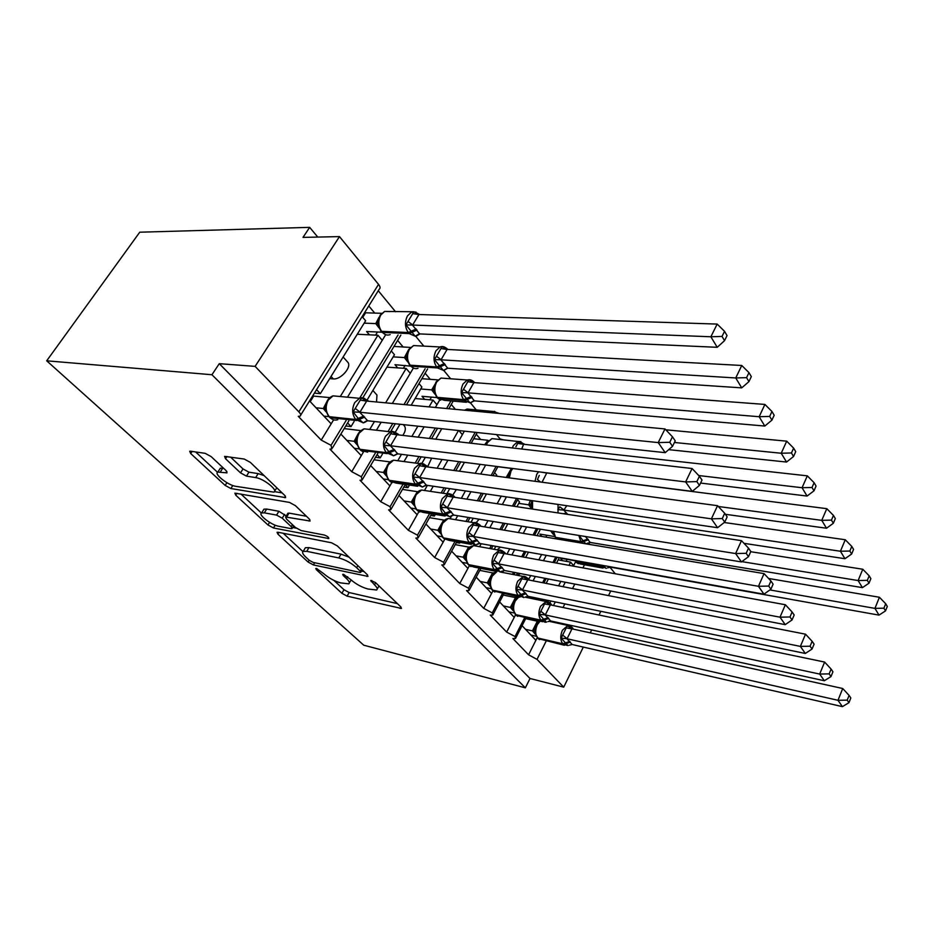 <?xml version="1.0" encoding="UTF-8"?>
<svg xmlns="http://www.w3.org/2000/svg" width="934" height="934" viewBox="0 0 934 934"><rect width="100%" height="100%" fill="white"/><g stroke="black" fill="none" stroke-linecap="round" stroke-linejoin="round"><path stroke-width="1.4" d="M316.568 568.479L315.785 568.479L316.299 569.635L341.902 593.3L347.098 596.137L401.468 608.454L400.849 606.925L375.48 582.559L370.705 580.458L374.522 584.824C377.126 587.393 377.826 589.12 376.624 589.996L367.996 589.027C361.75 587.299 355.982 584.147 350.705 579.582L343.549 574.34L342.708 574.352L343.198 575.507L346.572 578.671C349.246 581.263 349.981 582.991 348.802 583.843L340.618 582.898C334.582 581.228 328.931 578.134 323.654 573.639L316.568 568.479M211.119 456.586L205.176 453.34L190.559 451.204L189.695 451.25L190.711 453.562L225.176 485.423L230.873 488.529L285.641 497.624L284.812 495.487L250.37 462.4L244.241 459.049L224.592 456.376L225.538 458.722L240.517 472.873L246.459 476.118L255.659 477.589C263.657 478.558 278.589 490.49 273.942 492.136L235.765 486.334C228.13 485.353 213.361 473.655 217.855 472.09L227.032 472.837L226.098 470.608L211.119 456.586M525.352 687.833L211.948 374.732L46.7 360.816L363.735 645.196L525.352 687.833L530.033 678.493L563.716 687.155L537.003 659.381L528.586 654.792L512.894 638.541L515.51 638.494L515.008 636.533L506.648 632.073L490.245 615.097L492.802 615.027L492.265 612.902L483.73 608.349L466.58 590.592L469.043 590.498L468.483 588.175L459.75 583.528L441.794 564.93L444.187 564.825L443.58 562.291L434.649 557.54L415.828 538.054L418.128 537.914L417.475 535.159L408.345 530.302L388.602 509.859L390.786 509.707L390.085 506.695L380.733 501.71L359.999 480.251L362.053 480.076L361.318 476.784L351.733 471.693L329.924 449.114L331.85 448.939L331.045 445.32L321.226 440.101L298.261 416.331L300.036 416.155C301.227 415.432 300.83 413.995 298.857 411.847L255.11 366.373L339.474 236.606L303.013 237.388L309.668 227.359L317.758 237.073M278.11 532.263L277.071 532.298L277.888 534.131L308.057 562.023L313.392 564.942L367.973 576.395L367.307 574.702L337.326 545.923L331.617 542.806L278.11 532.263M267.976 524.978L235.765 495.207L234.854 493.14L289.47 502.399L295.377 505.633L309.317 519.024L310.1 521.02L285.606 517.004L286.411 518.977L295.436 527.476L301.087 530.57L324.238 535.019C327.309 536.139 328.826 537.319 328.791 538.544L273.487 527.99L267.976 524.978L269.587 522.351M374.744 313.088L368.767 305.967M395.549 311.758L378.27 290.731M385.695 334.699L382.251 340.326L377.931 335.236L340.28 396.53M382.251 340.326L347.471 397.195M347.296 361.692L347.985 362.45C351.838 367.284 340.56 379.94 333.298 378.9L329.69 378.609M377.931 335.236L357.267 334.255M333.625 419.833L321.226 440.101M331.185 423.826L309.539 400.931M403.173 347.028L397.639 340.42M423.791 346.105L415.653 336.205M413.377 368.078L410.271 373.308L406.15 368.463L385.625 402.834M374.452 421.514L369.712 429.465M410.271 373.308L392.327 403.453M381.154 422.238L376.402 430.224M406.15 368.463L386.956 367.144M376.274 394.265L376.962 395.047L376.53 401.982M363.431 452.021L351.733 471.693M361.271 455.64L340.863 434.065M430.235 379.321L425.11 373.203M450.655 378.784L443.697 370.331M439.774 399.822L436.937 404.726L433.026 400.102L429.08 406.897M417.86 426.173L411.882 436.447M401.48 454.321L397.849 460.579M436.937 404.726L435.349 407.481M424.129 426.838L418.14 437.159M407.738 455.115L404.002 461.559M433.026 400.102L415.116 398.514M403.85 425.285L404.562 426.079C405.986 428.566 405.391 431.683 402.776 435.396M391.813 482.598L380.733 501.71M389.898 485.913L370.635 465.541M455.395 409.349L451.274 404.434M476.223 409.898L470.386 402.787M464.361 431.146L462.377 434.672L458.886 430.562M458.489 430.516L452.5 441.093M442.062 459.493L437.112 468.214M427.387 485.365L424.666 490.152M462.377 434.672L458.372 441.759M447.935 460.24L442.973 468.996M433.248 486.217L430.352 491.342M431.671 458.162L427.585 466.837M418.876 511.669L408.345 530.302M417.136 514.727L398.946 495.487M480.636 439.47L476.247 434.228M503.484 439.879L500.075 438.91L499.76 439.47M500.075 438.91L496.526 434.59M480.146 464.338L475.196 473.304M465.436 490.922L461.349 498.312M451.659 515.813L450.211 518.44M485.668 465.039L480.706 474.04M470.946 491.728L466.86 499.141M457.718 515.708L455.523 519.678M456.352 489.591L452.768 495.09M444.701 539.327L434.649 557.54M443.113 542.187L425.916 524.009M501.243 496.141L497.145 503.73M487.992 520.647L484.618 526.881M506.426 496.9L502.329 504.512M493.187 521.487L489.801 527.757M481.197 543.716L479.597 546.682M479.154 519.199L476.083 522.713M469.37 565.677L459.75 583.528M467.899 568.409L451.636 551.2M521.732 526.134L518.358 532.532M509.742 548.818L506.975 554.049M526.624 526.939L523.25 533.349M514.634 549.682L511.867 554.948M503.671 570.511L502.644 572.46M500.496 547.161L497.122 549.846M492.977 590.802L483.73 608.349M491.576 593.44L476.177 577.154M541.603 554.504L538.836 559.851M530.71 575.566L528.784 579.29M546.238 555.321L543.46 560.692M535.334 576.465L533.081 580.831M520.495 573.593L517.261 575.297M515.568 614.794L506.648 632.073M514.225 617.397L499.632 601.963M316.579 389.63L320.339 393.658L365.649 320.771L362.123 316.626M347.611 422.927L351.032 426.593L354.114 421.479M367.179 399.869L394.463 354.71L391.264 350.927M377.103 454.578L380.196 457.893L382.415 454.111M395.339 432.138L399.986 424.258M411.182 405.216L421.899 387.003L418.981 383.582M405.169 484.676L407.96 487.676L409.466 485.05M421.864 463.416L425.332 457.356M435.758 439.178L441.747 428.729M432.442 513.945L434.403 516.058L435.326 514.424M446.849 493.806L449.744 488.634M459.481 471.203L464.443 462.342M458.687 542.105L459.633 543.133L460.065 542.35M471.04 522.246L473.223 518.242M482.364 501.488L486.462 493.993M496.223 476.106L496.748 475.149L494.623 472.639M469.382 589.879L480.858 568.397L483.695 568.946M494.214 549.32L495.814 546.332M504.418 530.197L507.804 523.869M516.957 506.718L519.502 501.943L517.599 499.69M516.444 575.134L517.541 573.032M525.667 557.458L528.446 552.146M537.05 535.649L540.424 529.181M575.648 561.638L573.616 565.654L570.616 562.128L568.981 565.339M560.855 581.38L558.602 585.828M550.908 601.017L549.963 602.885M565.245 582.232L562.992 586.692M555.298 601.928L553.477 605.512M570.616 562.128L558.158 559.886M539.035 598.566L538.241 598.846M568.106 645.546L538.381 638.681L537.167 637.724L528.586 654.792M535.906 640.315L522.071 625.687M537.762 599.78L538.439 598.449M546.145 583.388L548.398 578.975M556.524 563.074L559.291 557.656M339.474 236.606L378.539 284.368C380.301 286.645 380.523 288.267 379.216 289.225L300.725 415.058M590.428 544.58L587.533 543.191L586.715 543.611M609.832 567.09L615.296 573.78M211.948 374.732L219.268 363.676L255.11 366.373M219.268 363.676L530.033 678.493M314.408 393.121L320.339 393.658M345.755 425.997L351.032 426.593M375.515 457.275L380.196 457.893M403.803 487.058L407.96 487.676M430.714 515.451L434.403 516.058M456.376 542.537L459.633 543.133M515.008 636.533L524.628 617.771M534.225 599.044L534.902 597.713M542.596 582.699L544.849 578.298M552.975 562.431L555.753 557.026M46.7 360.816L139.75 232.204L309.668 227.359M610.754 591L608.501 595.6M600.819 611.303L599.009 615.016M591.712 629.925L590.276 632.867M583.318 647.075L563.716 687.155M582.372 543.238L581.427 542.339L555.356 537.61L554.843 538.626M492.265 612.902L502.422 593.499M512.439 574.363L513.548 572.262M521.674 556.734L524.441 551.434M533.057 534.984L536.431 528.527M468.483 588.175L479.235 568.082M489.708 548.515L491.307 545.526M499.923 529.438L503.298 523.133M512.451 506.041L516.549 498.382M443.58 562.291L454.998 541.44M465.973 521.417L468.168 517.413M477.309 500.729L481.407 493.245M491.156 475.441L496.117 466.381M417.475 535.159L429.64 513.49M441.163 492.954L444.059 487.793M453.796 470.444L458.746 461.618M469.195 443.008L475.196 432.314M390.085 506.695L403.091 484.104M415.21 463.042L418.946 456.539M429.36 438.443L435.349 428.041M446.58 408.532L450.959 400.908M361.318 476.784L375.258 453.188M388.042 431.543L392.805 423.487M403.99 404.55L425.122 368.778M331.045 445.32L346.059 420.604M359.613 398.269L398.059 334.956M349.363 582.863L351.149 579.991M377.208 588.969L379.052 585.992M333.963 580.423L343.969 589.716L349.153 592.553L397.405 603.621M361.493 571.048L364.062 571.585M283.189 533.267L302.931 551.597M309.294 560.33L313.053 562.373L359.847 572.379L360.734 572.355L360.255 571.164L356.636 567.697C351.149 562.898 345.195 559.653 338.785 557.948L306.749 551.329L303.211 551.399C301.916 552.309 302.733 554.154 305.651 556.956L309.294 560.33M349.047 557.166L341.003 554.142L338.785 557.948M304.776 548.76L305.406 547.698L308.956 547.616L341.003 554.142M261.427 513.058L240.902 493.993M306.457 516.269L289.026 513.105L287.707 513.548M296.276 528.189L292.727 527.512M264.345 512.848L261.625 512.941C257.597 514.471 271.339 525.106 278.764 526.274L290.976 528.621L292.073 528.586L291.268 526.683L282.243 518.195L276.569 515.101L264.345 512.848L266.68 509.053L263.948 509.17L263.33 510.162M266.68 509.053L278.904 511.272L286.248 515.942M219.607 469.358L220.319 468.238L223.541 468.214M274.678 490.945L276.838 487.817M264.147 475.628L258.158 473.608L255.659 477.589M230.5 457.041L243.015 468.938L248.946 472.172L258.158 473.608M274.514 491.623L282.115 492.895M195.638 451.951L217.54 472.289M568 645.581L561.147 638.132L567.3 625.757L572.262 628.255L571.795 627.088M847.208 700.126L848.959 702.683L850.839 697.967L849.088 695.41L847.208 700.126L837.985 700.302L842.41 706.641L572.192 644.518L566.891 638.716L837.985 700.302L842.725 688.51L571.97 628.839L567.055 638.763M567.3 625.757L571.97 628.839M525.503 629.318L532.438 630.894L537.295 621.285L539.187 621.052M525.679 618.635L537.365 621.203M530.886 635.015L536.034 636.206M535.24 634.163L532.438 630.894M535.03 629.084L535.077 633.439L538.381 638.681L564.358 645.266M532.602 630.929L535.392 632.271M569.238 645.219L572.192 644.518M561.147 638.132L566.891 638.716M842.41 706.641L848.959 702.683M849.088 695.41L842.725 688.51M885.525 610.894L887.3 606.446L885.701 603.738L883.914 608.186L885.525 610.894L879.011 615.121L874.948 608.384L769.896 589.938M883.914 608.186L874.948 608.384L879.419 597.258L768.6 578.473M879.011 615.121L610.509 567.148L607.555 567.872M562.595 560.68L560.482 558.205L574.982 560.797M606.143 568.397L603.948 566.249L601.788 567.02L576.803 562.537L580.318 563.996L603.049 568.094M879.419 597.258L885.701 603.738M567.09 559.396L566.109 561.311M869.017 583.19L870.862 578.671L869.18 575.811L867.324 580.341L869.017 583.19L862.409 587.638L858.124 580.551L741.853 561.638M867.324 580.341L858.124 580.551L862.783 569.238L750.714 551.714M862.409 587.638L590.346 542.479L587.533 543.191M585.455 536.513L590.183 542.456M541.883 536.466L539.864 534.096L554.457 536.525M553.43 534.552L550.593 530.839M585.945 543.833L583.61 541.533L581.427 542.339L580.796 541.58L555.567 537.377L557.166 539.023M588.443 539.759L583.61 541.533L579.243 535.672L581.041 535.801M553.278 531.446L552.951 532.87M862.783 569.238L869.18 575.811M546.834 535.252L545.865 537.132M851.645 554.025L853.559 549.426L851.785 546.413L849.858 551.025L851.645 554.025L844.943 558.719L840.425 551.247L563.681 510.046L567.697 514.389M849.858 551.025L840.425 551.247L845.258 539.747L724.235 522.503M566.775 505.703L563.844 510.069M844.943 558.719L744.001 543.331M531.82 508.972L528.644 504.827L530.36 500.391M518.744 503.356L528.644 504.827M563.681 510.046L557.832 509.637L559.816 506.812L563.914 509.999M531.201 503.099L531.831 508.972M531.633 505.726L528.807 504.85M845.258 539.747L851.785 546.413M833.326 523.274L835.323 518.603L833.455 515.428L831.447 520.11L833.326 523.274L826.52 528.235L821.757 520.355L718.304 506.485M831.447 520.11L821.757 520.355L826.8 508.668L546.764 472.966L542.07 482.189M826.52 528.235L725.391 514.295M506.193 477.449L511.412 468.448M497.857 466.731L511.26 468.436M540.529 482.037L537.459 479.504L539.268 475.429M508.656 475.686L508.54 477.753M826.8 508.668L833.455 515.428M515.918 446.744L518.755 441.443L522.538 443.09M813.993 490.817L816.071 486.065L814.098 482.715L812.008 487.478L813.993 490.817L807.081 496.059L802.061 487.735L698.737 475.534M812.008 487.478L802.061 487.735L807.315 475.85L523.612 444.257L521.709 449.009M807.081 496.059L700.582 483.053M518.755 441.443L523.612 444.257M484.664 444.771L487.968 440.288M473.725 438.711L487.805 440.276M807.315 475.85L814.098 482.715M546.425 622.126L539.268 614.339L545.643 601.776L550.78 604.403L550.324 603.224M829.147 673.881L830.991 676.566L832.941 671.768L831.108 669.083L829.147 673.881L819.678 674.068L824.348 680.746L550.64 620.958L545.106 614.899L819.678 674.068L824.617 662.066L550.371 604.87L545.269 614.934M545.643 601.776L550.371 604.87M503.368 605.909L510.361 607.415L515.451 597.585L518.136 596.989M503.251 595.04L515.451 597.585M508.995 611.863L514.097 612.973M513.151 610.684L510.361 607.415M512.941 605.489L512.976 609.902L516.397 615.354L542.654 621.74M510.513 607.45L513.28 608.723M547.861 621.635L550.64 620.958M539.268 614.339L545.106 614.899M824.348 680.746L830.991 676.566M831.108 669.083L824.617 662.066M523.869 597.597L516.362 589.436L522.993 576.687L528.305 579.442L527.862 578.274M810.093 646.2L812.043 649.037L814.086 644.156L812.136 641.308L810.093 646.2L800.38 646.398L805.306 653.461L528.107 596.324L522.304 589.973L800.38 646.398L805.528 634.186L527.768 579.792L522.468 590.008M522.993 576.687L527.768 579.792M480.228 581.438L487.279 582.874L492.498 572.974L494.331 572.705M479.796 570.394L492.557 572.892M486.112 587.661L491.167 588.7M490.081 586.167L487.279 582.874M489.848 580.831L489.871 585.279L491.961 589.739L493.432 590.965L519.969 597.141M487.431 582.898L490.175 584.112M525.48 596.966L528.107 596.324M516.362 589.436L522.304 589.973M805.306 653.461L812.043 649.037M812.136 641.308L805.528 634.186M502.107 571.094L500.963 571.713M500.239 571.9L492.381 563.354L499.258 550.418L504.78 553.325L504.348 552.146M789.989 616.977L792.044 619.966L794.169 614.992L792.114 611.992L789.989 616.977L780.007 617.187L785.202 624.648L504.5 570.511L498.417 563.867L780.007 617.187L785.366 604.742L504.091 553.523L498.593 563.903M499.258 550.418L504.091 553.523M456.026 555.847L463.124 557.189L468.541 547.137L470.024 546.974M455.232 544.627L468.611 547.067M462.178 562.35L467.198 563.319M465.926 560.493L463.124 557.189M465.669 555.018L465.704 559.513L467.887 564.183L469.393 565.432L473.748 567.008L496.199 571.375M463.276 557.213L465.984 558.345M500.379 571.888L504.5 570.511M492.381 563.354L498.417 563.867M785.202 624.648L792.044 619.966M792.114 611.992L785.366 604.742M477.811 543.857L475.966 544.861M475.476 544.977L467.233 536.011L474.39 522.877L480.123 525.935L479.691 524.756M768.705 586.062L770.889 589.226L773.107 584.159L770.935 580.983L768.705 586.062L758.455 586.295L763.954 594.176L479.924 543.495L473.386 536.49L758.455 586.295L764.059 573.616L479.27 525.994L473.55 536.525M474.39 522.877L479.27 525.994M430.667 529.029L437.812 530.279L443.685 520.04M429.477 517.658L443.522 520.016M437.124 535.847L442.121 536.746M440.614 533.594L437.812 530.279M440.346 527.979L440.369 532.508L442.669 537.412L449.044 540.366L443.65 538.451M437.976 530.302L440.638 531.353M475.604 544.954L479.761 543.46M467.233 536.011L473.386 536.49M763.954 594.176L770.889 589.226M770.935 580.983L764.059 573.616M493.993 412.956L494.436 411.357L497.203 413.26M793.55 456.504L795.721 451.671L793.631 448.122L791.448 452.967L793.55 456.504L786.545 462.05L781.221 453.247L674.43 442.483M791.448 452.967L781.221 453.247L786.708 441.163L665.825 429.803M786.545 462.05L668.697 449.651M786.708 441.163L793.631 448.122M452.208 515.334L449.861 516.642M449.488 516.712L445.378 513.116L440.836 507.302L448.285 493.969L454.239 497.192L453.831 496.012M746.173 553.313L748.484 556.676L750.808 551.515L748.508 548.141L746.173 553.313L735.618 553.558L741.456 561.929L453.796 515.078L447.094 507.746L735.618 553.558L741.491 540.658L453.212 497.086L447.269 507.781M448.285 493.969L453.212 497.086M404.095 500.928L411.275 502.06L417.37 491.669M402.449 489.416L417.218 491.646M410.855 508.073L415.828 508.89M414.077 505.376L411.275 502.06M413.785 499.608L413.797 504.185L416.225 509.345L417.802 510.653L423.172 512.416L445.156 516.035M411.439 502.083L414.054 503.041M449.593 516.7L453.796 515.078M440.836 507.302L447.094 507.746M741.456 561.929L748.484 556.676M748.508 548.141L741.491 540.658M473.281 401.106L470.036 402.869L461.571 392.584L468.903 379.799L472.756 381.481M769.674 416.412L771.904 420.16L774.181 415.245L771.951 411.485L769.674 416.412L759.155 416.716L467.841 392.84L474.39 400.849L764.794 426.044L759.155 416.716L764.899 404.422L473.877 382.601L468.027 392.852M468.903 379.799L473.877 382.601M424.62 399.367L422.005 396.296L437.135 397.604M434.952 394.183L431.66 389.875L437.672 379.881M420.732 388.976L431.66 389.875M421.864 378.702L437.509 379.869M434.228 387.061L434.263 391.778L436.54 396.903L438.186 398.316L444.421 400.336L466.451 402.274M434.52 390.354L431.823 389.887M467.841 392.84L461.571 392.584M474.39 400.849L470.036 402.869M764.899 404.422L771.951 411.485M771.904 420.16L764.794 426.044M431.45 397.113L429.873 399.822M425.274 485.388L422.495 486.964M422.191 487.034L417.813 483.17L413.085 477.134L420.849 463.603L425.227 465.436M722.262 518.568L724.714 522.129L727.154 516.876L724.702 513.291L722.262 518.568L711.393 518.837L717.592 527.71L426.499 485.236L419.459 477.543L711.393 518.837L717.546 505.679L425.834 466.708L419.635 477.566M420.849 463.603L425.834 466.708M376.192 471.425L383.419 472.441L389.758 461.886M374.032 459.785L389.595 461.863M383.29 478.932L388.264 479.656M386.209 475.745L383.419 472.441M385.905 469.825L385.894 474.437L388.451 479.866L390.073 481.208L396.074 483.076L417.696 486.264M383.582 472.464L386.151 473.316M422.25 487.023L426.499 485.236M413.085 477.134L419.459 477.543M717.592 527.71L724.714 522.129M724.702 513.291L717.546 505.679M446.686 368.626L443.346 370.413L434.45 359.59L442.086 346.631L445.962 348.347M746.57 377.64L748.94 381.609L751.321 376.612L748.963 372.631L746.57 377.64L735.747 377.966L440.836 359.8L447.725 368.218L741.724 387.867L735.747 377.966L741.759 365.474L447.117 349.421L441.011 359.812M442.086 346.631L447.117 349.421M397.697 367.879L394.977 364.692L411.065 366.175C413.097 368.451 415.397 369.152 417.965 368.288M407.703 361.902L404.41 357.559L408.462 349.946M393.167 356.87L404.41 357.559M393.996 346.421L410.435 347.425M406.944 354.57L406.967 359.333L409.372 364.739L411.065 366.175L437.521 367.949L436.692 366.945L410.224 365.182C406.909 360.337 406.652 355.025 409.477 349.269L413.54 345.568L418.374 345.825M407.212 357.909L404.574 357.57M440.836 359.8L434.45 359.59M447.725 368.218L443.346 370.413M741.759 365.474L748.963 372.631M748.94 381.609L741.724 387.867M405.099 365.369L403.36 368.276M396.915 453.924L393.471 455.804L389.7 452.616L383.886 445.378L391.988 431.636L396.401 433.493M696.834 481.617L699.449 485.411L702.006 480.053L699.403 476.247L696.834 481.617L685.638 481.921L692.234 491.366L397.791 453.854L390.377 445.74L685.638 481.921L692.094 468.518L397.02 434.742L390.552 445.763M391.988 431.636L397.02 434.742M346.876 440.416L354.138 441.303L358.469 433.201M359.672 431.625L360.582 430.574L344.179 428.601M354.336 448.308L359.31 448.95M356.905 444.596L354.138 441.303M356.578 438.513L356.566 443.16L359.263 448.88L360.921 450.258L367.634 452.208M354.301 441.315L356.8 442.051M393.471 455.804L397.791 453.854M383.886 445.378L390.377 445.74M692.234 491.366L699.449 485.411M699.403 476.247L692.094 468.518M355.387 448.448L355.037 449.044M418.584 334.127L415.28 336.275L405.916 324.892L413.879 311.746L417.778 313.474M722.017 336.427L724.539 340.653L727.037 335.575L724.539 331.337L722.017 336.427L710.856 336.777L412.419 325.044L419.658 333.905L717.23 347.308L710.856 336.777L717.184 324.075L418.957 314.513L412.594 325.044M413.879 311.746L418.957 314.513M369.432 334.827L366.595 331.512L381.901 332.2M379.064 327.962L375.76 323.596L379.052 317.268M364.167 323.141L375.76 323.596M362.754 317.373L365.603 312.797L381.667 313.31M364.972 312.049L365.603 312.797M378.27 320.42L378.27 325.195L380.827 330.928L382.543 332.387C384.831 334.921 387.377 335.656 390.202 334.594M378.503 323.806L375.923 323.608M412.419 325.044L405.916 324.892M419.658 333.905L415.28 336.275M717.184 324.075L724.539 331.337M724.539 340.653L717.23 347.308M377.488 332.002L375.561 335.119M366.805 420.977L363.221 422.904L358.247 418.444L353.11 411.917L361.575 397.966L366.035 399.845M669.76 442.272L672.538 446.312L675.235 440.86L672.457 436.797L669.76 442.272L658.213 442.588L665.23 452.663L367.716 420.802L359.718 412.233L658.213 442.588L664.996 428.939L366.665 401.06L359.905 412.256M361.575 397.966L366.665 401.06M316.019 407.784L323.316 408.532L326.55 402.25M310.216 401.643L313.672 396.109L329.854 397.615M312.995 395.386L313.672 396.109M323.888 416.109L328.885 416.634M326.048 411.801L323.316 408.532M325.499 406.827L325.686 410.236L328.534 416.272L330.251 417.685C332.469 419.915 334.979 420.592 337.769 419.705M323.479 408.543L325.896 409.139M363.221 422.904L365.941 421.187L367.541 420.779L364.33 422.542M353.11 411.917L359.718 412.233M665.23 452.663L672.538 446.312M672.457 436.797L664.996 428.939M325.639 416.295L325.02 417.3M316.93 568.572L316.299 569.635M371.814 580.493L371.172 581.625M343.84 574.422L343.198 575.507M378.539 284.368L298.857 411.847M584.486 564.755L582.909 567.884M574.795 584.065L572.53 588.56M564.848 603.889L563.027 607.509M555.718 622.067L555.403 622.709M546.192 641.063L537.003 659.381M333.298 378.9L331.045 376.425M347.682 576.733L346.572 578.671M375.69 582.769L374.522 584.824M400.919 606.995L400.114 608.454M349.153 592.553L347.098 596.137M343.969 589.716L341.902 593.3M367.529 574.935L366.688 576.418M314.7 562.723L313.392 564.942M309.142 560.19L308.057 562.023M278.916 532.427L277.888 534.131M361.446 569.086L360.255 571.164M357.839 565.619L356.636 567.697M308.956 547.616L306.749 551.329M236.956 493.304L235.765 495.207M309.831 519.573L308.944 521.067M289.026 513.105L286.691 516.969M328.558 537.529L327.951 538.568M275.203 525.177L273.487 527.99M292.47 524.686L291.268 526.683M284.578 514.377L282.243 518.195M278.904 511.272L276.569 515.101M226.939 471.542L226.086 472.884M222.794 468.097L220.331 471.974M248.946 472.172L246.459 476.118M243.015 468.938L240.517 472.873M226.939 456.528L225.538 458.722M285.454 496.188L284.543 497.682M232.788 485.517L230.873 488.529M226.904 482.691L225.176 485.423M192.1 451.426L190.711 453.562M569.763 641.401L562.758 643.771L563.4 644.472L570.405 642.102M540.062 621.168L537.342 624.671C535.042 630.053 535.17 634.501 537.727 638.004L562.758 643.771C560.225 640.234 560.108 635.727 562.408 630.252L567.849 625.43L569.903 625.803M572.297 628.909L572.647 628.022L573.441 629.166M572.449 627.8L572.017 627.321C569.845 625.663 568.456 625.033 567.849 625.43L548.69 621.238M534.458 633.334L535.089 633.556M532.462 630.812L534.972 629.434M537.295 621.285L538.439 621.962M563.097 635.412L567.113 638.681M566.786 627.975L571.958 628.921M606.318 568.316L601.192 566.296L576.196 561.813L576.803 562.537L575.519 561.486M604.555 565.735L601.192 566.296L600.364 564.988M575.356 560.528L576.196 561.813L574.737 560.412M587.825 539L580.796 541.58L578.846 535.439M553.582 531.329L555.567 537.377L552.94 532.765M553.08 533.419L552.227 533.151M558.018 512.929L558.042 504.43M532.543 500.706L532.543 509.077M531.715 500.589L531.131 503.846L528.656 504.757M531.481 507.874L530.699 507.652M566.623 513.058L563.342 513.735M567.277 513.852L565.245 514.015M512.859 468.506L511.05 470.958L509.31 477.858M535.019 481.29L536.77 474.285L538.579 471.787M511.902 468.856L511.19 468.506M508.575 476.305L507.279 477.589M546.752 473.048L541.405 472.149M495.44 439.003L491.949 438.618L487.42 442.658L486.416 444.969M512.346 447.946L513.361 445.588L517.88 441.467L520.95 441.654M523.857 443.673L524.184 444.327M523.6 444.339L518.101 443.416M515.159 614.362L516.397 615.354L541.638 620.9L548.76 618.425M546.53 622.079L545.176 622.289L540.973 620.176C538.323 616.487 538.194 611.863 540.564 606.283L546.04 601.496L548.316 601.858M518.884 596.919L515.288 600.959C512.906 606.435 513.058 610.999 515.731 614.63L540.973 620.176L548.095 617.689M550.791 604.952L551.399 605.08M551.002 603.971L551.445 605.092M510.373 607.334L512.871 605.944M515.393 597.667L516.432 598.285M541.241 611.548L545.339 614.864M545.082 604.006L550.348 604.952M492.148 589.949L493.432 590.965L518.872 596.231L526.111 593.65M523.962 597.527L518.172 595.472C515.405 591.642 515.253 586.891 517.716 581.217L523.192 576.453L525.725 576.815M496.853 571.713L492.218 576.173C489.755 581.742 489.93 586.424 492.72 590.206L518.172 595.472L525.41 592.892M528.562 579.057L529.006 580.037M487.291 582.781L489.755 581.392M492.498 572.974L493.421 573.523M518.382 586.575L522.538 589.938M522.363 578.917L527.745 579.874M468.074 564.393L469.393 565.432L495.032 570.405L502.387 567.709M500.332 571.83L494.308 569.612C491.401 565.607 491.226 560.727 493.782 554.959L499.235 550.231L502.072 550.593M476.807 546.18L473.55 545.596L468.086 550.231C465.529 555.893 465.727 560.704 468.658 564.65L494.308 569.612L501.663 566.915M505.084 552.951L505.492 553.78M463.136 557.096L465.564 555.707M468.541 547.137L469.335 547.628M494.436 560.412L498.663 563.821M498.569 552.636L504.068 553.617M442.856 537.622L444.21 538.696L470.047 543.331L477.519 540.506M475.569 544.884L469.277 542.502C466.229 538.323 466.031 533.302 468.681 527.43L474.087 522.76L477.251 523.098M451.869 519.071L448.203 518.463L442.798 523.052C440.147 528.807 440.358 533.746 443.44 537.879L469.277 542.502L476.76 539.665M480.461 525.608L480.847 526.251M437.836 530.197L440.229 528.796M443.452 520.086L444.105 520.483M469.323 532.987L473.62 536.443M473.62 525.095L479.247 526.076M470.981 409.419L467.093 409.057L464.945 410.248M491.086 412.688L493.222 411.474L499.492 413.47M416.412 509.544L417.802 510.653L443.813 514.914L451.414 511.949M449.581 516.619L443.008 514.039C439.797 509.672 439.575 504.5 442.342 498.534L447.643 493.934L451.204 494.249M425.717 490.642L421.584 490.035L416.272 494.541C413.517 500.402 413.762 505.481 416.984 509.789L443.008 514.039L450.608 511.073M411.299 501.978L413.645 500.589M442.973 504.185L447.339 507.699M447.444 496.176L453.188 497.18M445.32 378.387L440.988 378.072L436.727 381.913C434.018 387.587 434.24 392.735 437.392 397.37L463.684 399.647C460.544 394.942 460.345 389.7 463.066 383.921L467.315 380.01L471.11 380.08M470.164 402.799L464.467 400.604L438.186 398.316L436.703 397.09M472.09 397.382L464.467 400.604L463.684 399.647L471.308 396.425M434.077 388.124L431.683 389.793M473.853 382.683L468.121 381.737M468.097 392.77L463.708 389.42M388.637 480.064L390.073 481.208L416.249 485.061L423.978 481.944M422.273 486.918L415.408 484.139C412.022 479.562 411.777 474.238 414.661 468.156L419.821 463.649L423.826 463.918M398.258 460.801L393.588 460.182L388.427 464.607C385.555 470.561 385.824 475.803 389.221 480.309L415.408 484.139L423.137 481.022M427.06 466.872L426.651 465.821M427.503 466.755L426.861 466.043C423.02 463.474 420.674 462.68 419.821 463.649L393.588 460.182C388.801 461.723 386.174 465.622 385.695 471.892L385.73 470.969M383.442 472.347L385.765 470.549M415.256 473.923L419.705 477.484M419.926 465.786L425.811 466.802M444.444 363.559L436.692 366.945C433.399 362.018 433.166 356.613 436.003 350.74L440.054 346.969L444.269 346.946M447.9 349.433L447.923 349.468C444.993 346.748 442.366 345.919 440.054 346.969L413.54 345.568L408.788 349.398L406.745 356.496L404.434 357.477M443.44 370.366L437.521 367.949L445.273 364.564M447.094 349.503L441.222 348.557M441.093 359.73L436.633 356.344M359.45 449.079L360.921 450.258L387.248 453.632L395.105 450.363M393.564 455.71L386.361 452.675C382.8 447.865 382.52 442.377 385.52 436.201L390.494 431.812L395 432.01M369.397 429.43L364.12 428.834L359.146 433.131C356.158 439.19 356.449 444.584 360.034 449.312L386.361 452.675L394.218 449.394M398.456 434.905L398.071 434.065M354.161 441.21L356.379 439.856M386.104 442.074L390.622 445.681M390.972 433.808L396.997 434.835M390.038 311.582L384.656 311.419L380.838 314.945C377.896 320.806 378.177 326.27 381.667 331.348L408.298 332.539C404.831 327.367 404.562 321.798 407.516 315.832L411.345 312.236L416.027 312.084M415.315 336.263L409.174 333.59L382.543 332.387L380.979 331.103M417.066 330.041L409.174 333.59L408.298 332.539L416.19 328.978M378.072 321.856L375.783 323.514M418.934 314.595L412.921 313.637M412.665 324.962L408.135 321.529M328.721 416.459L330.251 417.685L356.695 420.534L364.692 417.089M363.314 422.833L355.749 419.518C352.001 414.474 351.686 408.812 354.815 402.519L359.543 398.304L364.634 398.386M339.007 396.413L333.029 395.864L328.313 399.997C325.207 406.162 325.534 411.731 329.305 416.681L355.749 419.518L363.746 416.062M368.311 401.211L367.961 400.616M323.351 408.438L325.487 407.096M355.375 408.508L359.975 412.163M360.466 400.126L366.63 401.153M557.084 557.259L554.317 562.677M546.192 578.555L543.938 582.956M536.244 597.994L535.556 599.324M525.959 618.074L515.766 637.992M537.902 528.772L534.528 535.229M525.912 551.702L523.145 557.003M515.019 572.542L513.91 574.644M503.893 593.802L493.094 614.467M518.172 498.616L514.074 506.286M504.92 523.402L501.546 529.718M492.942 545.818L491.342 548.807M497.927 466.603L492.954 475.675M483.205 493.514L479.107 500.998M469.965 517.705L467.771 521.709M456.796 541.767L444.561 564.136M477.192 432.524L471.191 443.23M460.742 461.875L455.792 470.713M446.055 488.085L443.16 493.257M431.636 513.817L418.549 537.167M453.188 401.106L448.81 408.742M437.579 428.274L431.59 438.7M421.176 456.831L417.428 463.334M405.309 484.431L391.253 508.878M427.62 368.942L406.477 404.784M395.292 423.756L390.54 431.8M377.733 453.515L362.59 479.177M400.861 335.096L362.801 397.884M348.837 420.907L332.457 447.935M404.562 426.079L403.243 424.608M376.962 395.047L372.876 390.447M347.985 362.45L343.128 356.998M362.194 569.81L360.874 572.122M305.406 547.698L303.211 551.399M287.941 513.151L285.606 517.004M263.948 509.17L261.625 512.941M293.72 525.865L292.295 528.212M220.319 468.238L217.855 472.09M539.595 639.615L537.821 638.424M535.042 629.014L534.89 630.275C535.345 626.06 536.898 622.99 539.548 621.052M569.647 627.578L570.604 628.278M576.138 562.221L578.298 563.716M555.532 537.809L556.933 538.976M508.633 475.815L510.209 471.086L512.357 468.448M485.645 444.888L486.614 442.786L491.949 438.618L517.88 441.467L524.406 444.351M521.791 443.568L520.612 442.704M517.728 616.358L515.848 615.086M551.924 605.197L550.535 603.457C548.176 601.683 546.67 601.029 546.04 601.496L525.118 597.165M512.801 606.108L512.789 606.82C513.361 601.858 515.264 598.531 518.51 596.838M547.978 603.574L548.97 604.298M494.88 592.051L492.872 590.708M529.391 580.107L528.072 578.508C525.492 576.605 523.869 575.916 523.192 576.453L499.888 571.923M489.813 580.995L489.685 582.302C490.42 576.441 492.767 572.892 496.725 571.655M525.305 578.473L526.332 579.22M470.969 566.611L468.833 565.187M505.796 553.839L504.558 552.379C501.721 550.336 499.947 549.612 499.235 550.231L473.55 545.596C470.491 547.02 467.502 545.865 465.506 556.629L465.611 555.31M501.558 552.169L502.632 552.951M476.585 544.557L478.161 543.693M481.033 526.286L479.901 524.99C476.784 522.783 474.846 522.036 474.087 522.76L448.203 518.463C443.627 519.456 440.941 523.215 440.171 529.741L440.264 528.399M471.296 544.37L449.044 540.366M476.655 524.593L477.776 525.422M464.572 410.213L467.093 409.057L493.222 411.474M419.693 512.054L417.241 510.419M450.41 516.374L452.64 515.171M455.021 497.355L454.029 496.246C450.585 493.864 448.46 493.094 447.643 493.934L421.584 490.035C417.171 490.84 414.498 494.67 413.599 501.523L413.68 500.18M450.527 495.662L451.694 496.514M434.135 387.587L435.991 382.041L440.988 378.072L467.315 380.01C469.965 379.251 472.406 380.115 474.635 382.601L474.682 382.66M473.947 400.861L471.086 402.531M437.497 398.036L440.696 400.207M471.974 381.913L470.666 380.944M392.163 482.738L389.501 480.987M422.974 486.742L425.741 485.271M423.055 465.237L424.281 466.136M447.619 368.218L444.397 370.097M409.536 364.914L410.213 365.719M410.376 365.918L413.832 368.241M445.168 348.732L443.778 347.717M363.233 451.939L360.361 450.036M394.732 455.372L397.417 453.842M398.876 434.952L398.269 434.287C393.985 431.496 391.393 430.679 390.494 431.812L364.12 428.834C359.018 431.158 356.426 435.127 356.356 440.731L356.414 439.4M394.16 433.236L395.432 434.17M378.107 321.273L380.208 315.073L384.656 311.419L413.937 311.769M413.984 311.781L419.751 314.536M419.915 333.917L416.809 335.831M381.866 332.154L385.602 334.664M416.973 313.836L415.478 312.738M332.808 419.529L329.679 417.475M368.521 401.235L368.159 400.826C363.373 397.802 360.501 396.962 359.543 398.304L333.029 395.864C328.394 397.58 325.873 401.597 325.476 407.936L325.522 406.629M363.7 399.507L365.042 400.499"/></g></svg>
